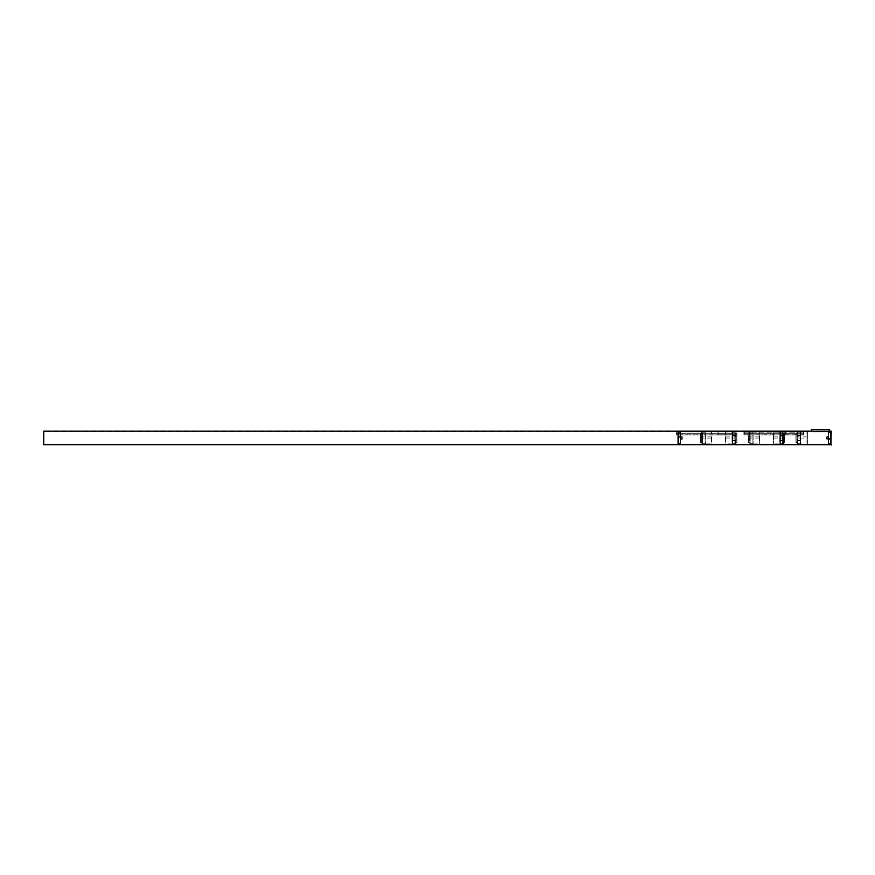 <?xml version="1.0" encoding="UTF-8"?>
<svg xmlns="http://www.w3.org/2000/svg" width="875" height="875" viewBox="0 0 875 875"><rect width="100%" height="100%" fill="white"/><g stroke="black" fill="none" stroke-linecap="round" stroke-linejoin="round"><path stroke-width="0.66" stroke-dasharray="4.38 3.28" d="M43.75 444.686L43.75 431.167M830.452 431.167L811.366 431.167L830.452 431.463L811.366 431.944L811.366 431.167L830.452 431.167L811.366 431.167L830.452 431.167L811.366 431.222L830.452 431.167L830.419 444.686L831.206 444.489L831.206 431.364L830.616 431.364L830.616 444.489L830.419 431.167L811.366 431.167L830.572 431.463A0.678 0.678 0 0 1 831.25 432.141A0.678 0.678 0 0 0 830.572 431.463L829.664 431.944L830.769 432.141L831.25 445.528L831.25 431.167M831.25 437.927L831.25 444.292L831.25 437.927M43.75 437.927L43.75 444.292L43.75 437.927M797.923 442.542L797.923 433.311L797.923 442.542L796.075 442.542L796.075 433.311L795.933 442.684L797.048 442.816L797.048 433.038L797.048 442.816M797.923 433.311L795.933 433.18L795.933 442.684L795.933 433.18L797.048 433.038M800.625 444.03L806.991 444.227L806.991 431.627L800.822 431.627L800.822 444.227L800.625 431.823M807.384 432.02L807.384 443.833M797.814 444.686L797.836 431.266L797.836 444.588M797.814 431.167L797.956 443.691L797.956 440.748L800.111 440.748L800.111 443.691L800.111 432.163L800.111 435.105L797.956 435.105L797.956 444.686L800.111 444.686L800.111 440.628L797.956 440.628L797.836 444.566L797.836 437.927L797.836 444.566M797.311 431.167A0.602 0.602 0 0 0 797.048 431.659L797.048 444.194L797.048 431.659M797.836 443.691L797.836 432.163L797.836 443.691L800.625 443.691L800.625 432.163L800.625 443.691M797.836 432.163L800.625 432.163M807.384 438.922L807.384 436.931L807.384 438.922L797.923 438.922L797.923 436.931L797.923 438.922M807.384 436.931L797.923 436.931M782.644 441.087L782.644 433.311L782.644 441.087M779.942 433.738L779.942 444.03L779.942 433.738M773.183 441.973L773.183 432.02L773.183 441.973M782.731 442.498L782.731 431.266L782.731 442.498M783.519 433.628L783.519 444.194L783.519 433.628M783.519 434.569L783.519 442.816L783.519 434.569M782.731 441.886L782.731 432.163L782.731 441.886M779.942 441.886L779.942 432.163L779.942 441.886M782.644 437.248L782.644 438.922L782.644 437.248M773.183 438.605L773.183 436.931L773.183 438.605M750.192 436.177L750.192 442.542L750.192 436.177M752.894 440.245L752.894 431.823L752.894 440.245M759.664 435.684L759.664 443.833L759.664 435.684M750.116 435.4L750.116 444.588L750.116 435.4M749.317 440.3L749.317 431.659L749.317 440.3M749.317 439.786L749.317 433.038L749.317 439.786M750.116 435.739L750.116 443.691L750.116 435.739M752.894 435.739L752.894 443.691L752.894 435.739M750.192 438.309L750.192 436.931L750.192 438.309M759.664 437.555L759.664 438.922L759.664 437.555M702.461 435.214L702.461 442.542L702.461 435.214M705.173 441.525L705.173 431.823L705.173 441.525M711.933 434.448L711.933 443.833L711.933 434.448M702.384 434L702.384 444.588L702.384 434M701.586 441.623L701.586 431.659L701.586 441.623M701.586 440.814L701.586 433.038L701.586 440.814M702.384 434.525L702.384 443.691L702.384 434.525M705.173 434.525L705.173 443.691L705.173 434.525M702.461 438.517L702.461 436.931L702.461 438.517M711.933 437.347L711.933 438.922L711.933 437.347M734.923 441.033L734.923 433.311L734.923 441.033M732.211 433.825L732.211 444.03L732.211 433.825M725.452 441.897L725.452 432.02L725.452 441.897M735 442.411L735 431.266L735 442.411M735.798 433.716L735.798 444.194L735.798 433.716M735.798 434.634L735.798 442.816L735.798 434.634M735 441.809L735 432.163L735 441.809M732.211 441.809L732.211 432.163L732.211 441.809M734.923 437.259L734.923 438.922L734.923 437.259M725.452 438.594L725.452 436.931L725.452 438.594M826.634 439.119L830.211 439.316L830.211 436.538L826.831 436.538L826.831 439.316L826.634 436.734M828.231 432.305L828.231 443.559L828.352 432.414L828.352 443.439L830.211 443.439L830.211 432.414L828.231 432.305L828.231 443.559M826.634 437.336L826.634 438.528L826.634 437.336L830.616 437.336L830.616 438.528L830.616 437.336M826.634 438.528L830.616 438.528M830.211 444.489L830.211 431.364M828.231 443.833L830.211 444.227L830.211 431.627L828.625 431.627L828.625 444.227L828.231 432.02M830.211 431.627L830.211 444.227M830.211 432.414L830.211 443.439M830.211 436.538L830.211 439.316M830.616 437.03L830.616 438.823L830.616 437.03L831.206 437.03L831.206 438.823L831.206 437.03M830.616 438.823L831.206 438.823M831.25 444.489L831.25 431.364M831.206 437.128L831.206 438.725L831.25 437.128M800.231 435.05L800.231 431.287L800.231 435.422L797.956 435.389L800.231 435.05M797.836 435.422L800.231 435.411M800.231 437.927L800.231 444.566L800.231 437.927M780.336 435.28L780.336 431.287L780.336 437.927L780.336 432.042L780.336 435.411L782.611 435.28L782.611 431.167L782.611 437.927L782.611 432.163L782.611 435.105L780.456 435.105L780.456 432.163L780.456 437.927L780.456 431.167L780.456 435.531L782.611 435.531L780.336 435.28M782.731 435.05L782.731 431.287L782.731 435.422L780.456 435.509L782.731 435.05M780.336 437.927L780.336 444.566L780.336 437.927M780.336 435.422L782.731 435.411M782.731 437.927L782.731 444.566L782.731 437.927M732.736 431.211L732.736 435.531L734.88 435.531L732.616 435.28L732.616 431.287L732.616 437.927L732.616 432.042L732.616 435.411L734.88 435.28L734.88 431.167L734.88 437.927L734.88 432.163L734.88 435.105L732.736 435.105L732.736 432.163L732.736 437.927L732.616 431.287M735 435.05L735 431.287L735 435.422L732.736 435.509L735 435.05M732.616 437.927L732.616 444.566L732.616 437.927M732.616 435.422L735 435.411M735 437.927L735 444.566L735 437.927M682.336 436.734L678.759 436.538L678.759 439.316L682.139 439.316L682.139 436.538L682.336 439.119M680.75 443.559L680.75 432.305L680.63 443.439L680.63 432.414L678.759 432.414L678.759 443.439L680.75 443.559L680.75 432.305M682.336 438.528L682.336 437.336L682.336 438.528L678.366 438.528L678.366 437.336L678.366 438.528M682.336 437.336L678.366 437.336M678.759 431.364L677.764 431.364L677.764 444.489L678.366 444.489L678.366 431.364L678.759 444.489M680.75 432.02L678.759 431.627L678.759 444.227L680.356 444.227L680.356 431.627L680.75 443.833M678.759 444.227L678.759 431.627M678.759 443.439L678.759 432.414M678.759 439.316L678.759 436.538M678.366 438.823L678.366 437.03L678.366 438.823L677.764 438.823L677.764 437.03L677.764 438.823M678.366 437.03L677.764 437.03M677.764 444.489L677.731 431.364M677.764 438.725L677.731 437.128L677.731 438.725M812.58 431.463L812.098 431.944L814.603 431.944L812.098 431.944L814.603 431.944L812.098 431.944L814.603 431.944L812.58 431.463M829.259 431.167L811.366 431.266L829.259 431.266L811.366 431.266L829.259 431.266L829.259 429.472L811.366 429.472L829.259 429.472L829.259 431.944L811.366 431.944L830.572 431.944L830.769 434.044L830.769 432.141L829.259 431.266L829.259 431.944L830.572 431.463A0.678 0.678 0 0 1 831.25 432.141A0.678 0.678 0 0 0 830.572 431.463L811.366 431.944L811.366 429.472L811.366 431.266L811.366 429.472L829.259 429.472L829.664 431.944L811.366 431.944L830.572 431.944L830.769 444.686M831.25 432.141L831.25 440.552L831.25 432.141M830.769 440.552L830.769 434.044L830.769 440.552M803.589 434.93L785.728 434.93L785.728 431.944L743.925 431.944L743.925 433.727L785.652 433.727L785.652 434.93L743.925 434.93L743.925 433.727L803.589 433.727L785.728 433.727L785.728 434.93L785.728 431.944L785.728 434.842L785.728 433.727L743.925 433.727L803.589 433.727L803.589 432.141L803.589 433.727L803.589 432.141L803.589 433.727L785.728 433.727L785.728 434.93L803.589 434.93L803.589 431.944L785.652 431.944L785.652 434.93L743.925 434.93L743.925 431.944L743.925 434.93L743.925 431.944L803.589 431.944L785.728 431.944L785.728 434.842L785.728 433.727L743.925 434.131L785.728 434.131L785.728 434.842L785.652 431.944L743.925 431.944L803.589 431.944L803.589 433.727L744.33 433.727L803.589 433.727L744.33 433.727L744.33 432.141L744.33 433.727L744.33 432.141L744.33 433.727L803.589 433.727L785.728 434.131L803.589 434.131L803.589 434.93L803.589 431.944L803.589 434.93L785.728 434.93L803.589 434.93M785.652 434.93L785.652 431.944L785.652 434.93L743.925 434.93L785.652 434.93M744.33 432.141L803.589 432.141L744.33 432.141M735.973 434.93L718.112 434.93L718.112 431.944L676.32 431.944L676.32 433.727L718.036 433.727L718.036 434.93L676.32 434.93L676.32 433.727L735.973 433.727L718.112 433.727L718.112 434.93L718.112 431.944L718.112 434.842L718.112 433.727L676.32 433.727L735.973 433.727L718.112 433.727L718.112 434.93L735.973 434.93L735.973 431.944L718.036 431.944L718.036 434.93L676.32 434.93L676.32 431.944L676.32 434.93L676.32 431.944L735.973 431.944L718.112 431.944L718.112 434.842L718.112 433.727L676.32 434.131L718.112 434.131L718.112 434.842L718.036 431.944L676.32 431.944L735.973 431.944L735.973 434.131L718.112 434.131L735.973 434.131L735.973 434.93L735.973 431.944L735.973 434.93L718.112 434.93L735.973 434.93M718.036 434.93L718.036 431.944L718.036 434.93L676.32 434.93L718.036 434.93M797.639 431.167L797.639 444.686M796.075 433.038L796.075 442.816L796.075 433.038M797.639 444.784L797.639 431.069M784.492 441.087L784.492 433.311L784.492 441.087M779.745 442.247L779.745 431.627L779.745 442.247M773.577 433.606L773.577 444.227L773.577 433.606M782.928 444.686L782.928 431.167M780.336 431.287L782.928 431.069L782.928 444.784L783.519 444.194M784.492 441.284L784.492 433.038L784.492 441.284M748.344 436.177L748.344 442.542L748.344 436.177M753.102 435.531L753.102 444.227L753.102 435.531M759.259 440.322L759.259 431.627L759.259 440.322M749.317 444.194L749.919 444.784L750.116 431.266M749.919 431.167L749.919 444.686M748.344 436.067L748.344 442.816L748.344 436.067M700.612 435.214L700.612 442.542L700.612 435.214M705.37 434.208L705.37 444.227L705.37 434.208M711.539 441.645L711.539 431.627L711.539 441.645M701.586 444.194L702.188 444.784L702.384 431.266M702.188 431.167L702.188 444.686M700.612 435.05L700.612 442.816L700.612 435.05M736.772 441.033L736.772 433.311L736.772 441.033M732.014 442.17L732.014 431.627L732.014 442.17M725.856 433.694L725.856 444.227L725.856 433.694M735.197 444.686L735.197 431.167M734.88 431.167L735.197 444.784L735.798 444.194M736.772 441.219L736.772 433.038L736.772 441.219M797.956 431.211L797.956 435.28L800.111 435.28L800.111 431.167L800.231 444.566M797.956 440.464L800.231 440.573L797.956 440.464M800.111 440.344L797.956 440.705L800.111 440.344M780.456 440.464L780.456 444.686L780.456 437.927L780.456 443.691L780.456 440.748L782.611 440.748L782.611 443.691L782.611 437.927L782.611 444.686L782.611 440.628L780.336 440.573L782.611 440.322L780.456 440.464M782.611 440.344L780.456 440.705L782.611 440.344M732.736 440.464L732.736 444.686L732.736 437.927L732.736 443.691L732.736 440.748L734.88 440.748L734.88 443.691L734.88 437.927L734.88 444.686L734.88 440.628L732.616 440.573L734.88 440.322L732.736 440.464M734.88 440.344L732.736 440.705L734.88 440.344M831.25 431.561L43.75 431.561M831.25 444.292L43.75 444.292M782.644 442.542L784.634 442.684L784.634 433.18L783.519 433.038M773.183 432.02L779.942 431.823M782.928 431.069L783.519 431.659M782.731 432.163L779.942 432.163M773.183 438.922L782.644 438.922M782.644 433.311L784.634 433.18L784.634 442.684L783.519 442.816M773.183 436.931L782.644 436.931M782.731 443.691L779.942 443.691M779.942 444.03L773.183 443.833M750.192 442.542L748.202 442.684L748.202 433.18L749.317 433.038M759.664 432.02L752.894 431.823M749.919 431.069L749.317 431.659M750.116 432.163L752.894 432.163M759.664 438.922L750.192 438.922M750.192 433.311L748.202 433.18L748.202 442.684L749.317 442.816M759.664 436.931L750.192 436.931M750.116 443.691L752.894 443.691M752.894 444.03L759.664 443.833M702.461 442.542L700.481 442.684L700.481 433.18L701.586 433.038M711.933 432.02L705.173 431.823M702.188 431.069L701.586 431.659M702.384 432.163L705.173 432.163M711.933 438.922L702.461 438.922M702.461 433.311L700.481 433.18L700.481 442.684L701.586 442.816M711.933 436.931L702.461 436.931M702.384 443.691L705.173 443.691M705.173 444.03L711.933 443.833M734.923 442.542L736.914 442.684L736.914 433.18L735.798 433.038M725.452 432.02L732.211 431.823M735.197 431.069L735.798 431.659M735 432.163L732.211 432.163M725.452 438.922L734.923 438.922M734.923 433.311L736.914 433.18L736.914 442.684L735.798 442.816M725.452 436.931L734.923 436.931M735 443.691L732.211 443.691M732.211 444.03L725.452 443.833M800.231 432.042L797.836 432.042M797.836 443.811L800.231 443.811M797.836 440.431L800.231 440.431M782.731 432.042L780.336 432.042M780.336 443.811L782.731 443.811M780.336 440.431L782.731 440.431M735 432.042L732.616 432.042M732.616 444.566L735 444.566M732.616 443.811L735 443.811M732.616 440.431L735 440.431"/><path stroke-width="1.31" d="M831.25 444.686L43.75 444.686L43.75 431.167L831.25 431.167L830.769 444.686M830.452 431.167L811.366 431.167L811.366 429.472L829.259 429.472L829.259 431.167M783.519 444.194L782.928 444.686M749.919 444.686L749.317 444.194M702.188 444.686L701.586 444.194M735.798 444.194L735.197 444.686M800.111 431.167L797.956 431.211M782.611 444.686L780.456 444.686M734.88 431.167L732.736 431.211M782.928 431.069L783.519 431.659M749.919 431.069L749.317 431.659M702.188 431.069L701.586 431.659M735.197 431.069L735.798 431.659"/></g></svg>
